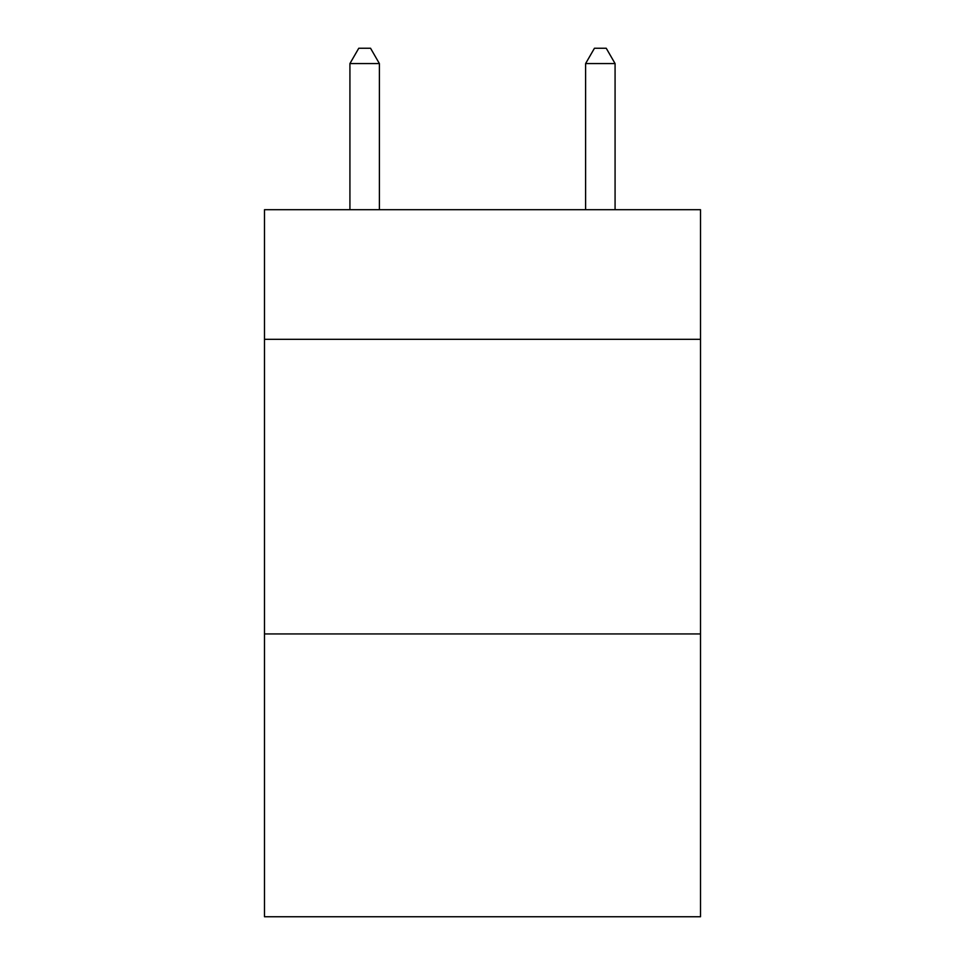 <?xml version="1.0" encoding="UTF-8"?>
<svg xmlns="http://www.w3.org/2000/svg" width="965" height="965" viewBox="0 0 965 965"><rect width="100%" height="100%" fill="white"/><g stroke="black" fill="none" stroke-linecap="round" stroke-linejoin="round"><path stroke-width="1.45" d="M700.506 339.318L700.506 209.695L264.494 209.695L264.494 339.318L700.506 339.318L700.506 916.75L264.494 916.75L264.494 339.318M700.506 633.933L264.494 633.933M379.39 209.695L379.39 63.569L349.921 63.569L349.921 209.695M349.921 63.569L358.763 48.25L370.548 48.25L379.39 63.569M615.079 209.695L615.079 63.569L585.61 63.569L585.61 209.695M585.61 63.569L594.452 48.25L606.237 48.25L615.079 63.569"/></g></svg>
